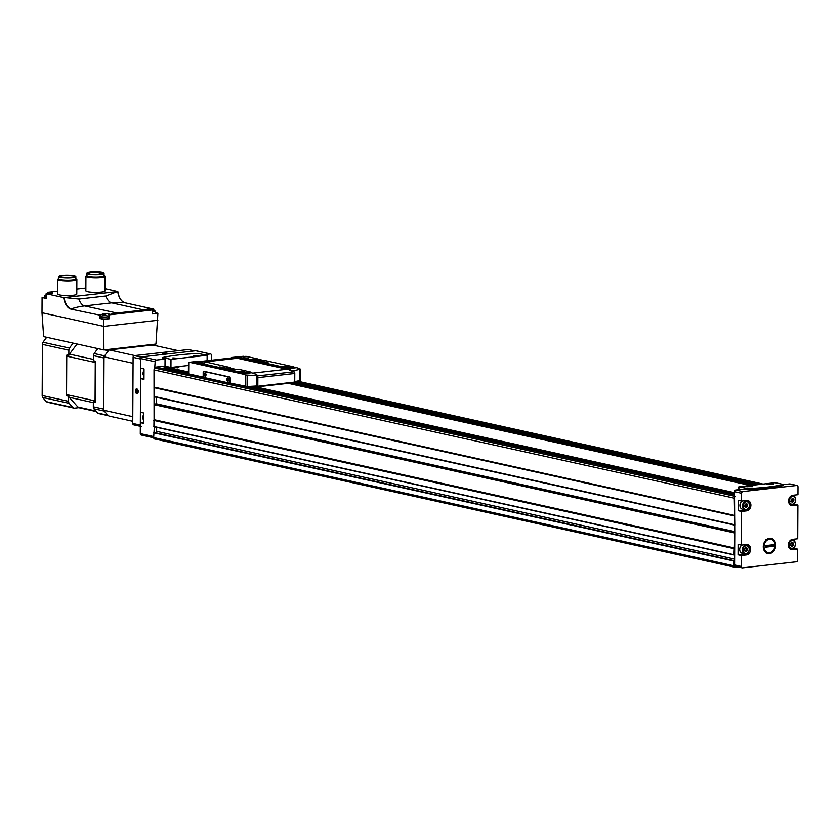 <?xml version="1.0" encoding="UTF-8"?>
<svg xmlns="http://www.w3.org/2000/svg" width="840" height="840" viewBox="0 0 840 840"><rect width="100%" height="100%" fill="white"/><g stroke="black" fill="none" stroke-linecap="round" stroke-linejoin="round"><path stroke-width="1.26" d="M141.55 435.036A1.596 1.26 -77.5 0 1 140.28 433.608L140.343 422.646L143.745 423.392L143.808 413.007L140.396 412.262L140.574 378.588L143.976 379.344L144.039 368.959L140.627 368.204L140.679 358.554A1.596 1.26 -77.5 0 1 141.96 356.843L195.793 350.763A1.596 1.26 -77.5 0 1 196.445 350.91M143.756 422.257L140.343 422.646M143.987 378.2L140.574 378.588M204.53 354.617L210.294 353.966A1.596 1.26 -77.5 0 1 211.565 355.394L211.533 360.213M154.928 438.995A1.596 1.26 -77.5 0 1 153.657 437.567L154.35 426.836M735.861 566.401A1.596 1.26 -77.5 0 1 734.591 564.974L734.759 532.423L734.36 547.964L154.077 419.695L154.014 369.915A1.596 1.26 -77.5 0 1 154.665 368.477L155.169 361.756A1.596 1.26 -77.5 0 1 156.46 360.045L165.049 359.069L162.803 358.491L162.803 357.546L170.993 359.352L207.134 355.278L197.978 353.462A71.726 11.445 0.3 0 0 163.107 357.399L162.803 357.546M745.721 547.827A0.777 0.619 -77.5 0 1 744.923 548.478L744.566 549.255A0.777 0.619 -77.5 0 1 744.566 550.379L744.912 551.082A0.777 0.619 -77.5 0 1 745.7 551.554L746.393 551.471A0.777 0.619 -77.5 0 1 747.17 550.82L747.191 550.82A0.777 0.619 -77.5 0 1 747.191 550.82L747.537 550.043A0.777 0.619 -77.5 0 1 747.548 548.919L747.201 548.216A0.777 0.619 -77.5 0 1 746.413 547.743L745.721 547.827M791.857 542.619A0.777 0.619 -77.5 0 1 791.06 543.26L790.713 544.047A0.777 0.619 -77.5 0 1 790.702 545.171L791.049 545.874A0.777 0.619 -77.5 0 1 791.837 546.347L792.54 546.263A0.777 0.619 -77.5 0 1 793.317 545.611L793.327 545.611A0.777 0.619 -77.5 0 1 793.327 545.611L793.685 544.835A0.777 0.619 -77.5 0 1 793.685 543.711L793.338 543.008A0.777 0.619 -77.5 0 1 792.55 542.535L791.857 542.619M792.803 498.907L792.719 499.391A0.777 0.619 -77.5 0 0 792.708 500.514L793.916 500.777A0.777 0.619 -77.5 0 1 793.916 499.653L793.569 498.95A0.777 0.619 -77.5 0 1 792.782 498.477L792.089 498.561A0.777 0.619 -77.5 0 1 791.291 499.212L791.312 499.212M793.916 500.777L793.558 501.554A0.777 0.619 -77.5 0 1 793.558 501.554A0.777 0.619 -77.5 0 0 792.771 502.205L792.068 502.288A0.777 0.619 -77.5 0 0 791.28 501.816L790.933 501.113A0.777 0.619 -77.5 0 0 790.944 499.989L791.28 499.212M746.666 504.116L746.571 504.599A0.777 0.619 -77.5 0 0 746.571 505.722L747.768 505.985A0.777 0.619 -77.5 0 1 747.779 504.861L747.432 504.157A0.777 0.619 -77.5 0 1 746.645 503.685L745.952 503.769A0.777 0.619 -77.5 0 1 745.154 504.42L745.164 504.42M747.768 505.985L747.422 506.762A0.777 0.619 -77.5 0 0 746.624 507.413L745.931 507.497A0.777 0.619 -77.5 0 0 745.143 507.024L744.797 506.32A0.777 0.619 -77.5 0 0 744.797 505.197L745.143 504.42M775.74 545.244A7.749 6.153 102.5 0 0 766.427 539.669A7.749 6.153 102.5 0 0 766.364 552.93A7.749 6.153 102.5 0 0 775.74 545.244M794.462 547.187L794.451 548.425L797.675 549.139L792.55 549.717A5.261 4.169 -77.5 0 1 791.438 549.654A5.261 4.169 -77.5 0 1 788.382 544.309A5.261 4.169 -77.5 0 1 792.603 539.332L797.727 538.755L797.905 505.082L792.782 505.659A5.261 4.169 -77.5 0 1 791.669 505.606A5.261 4.169 -77.5 0 1 788.613 500.252A5.261 4.169 -77.5 0 1 792.834 495.275L797.958 494.697L798 486.906A1.596 1.26 -77.5 0 0 797.066 485.499L789.957 483.924A1.596 1.26 -77.5 0 1 790.272 484.05M744.755 509.744A5.261 4.169 -77.5 0 1 743.421 510.153L746.634 510.867A5.261 4.169 -77.5 0 0 750.855 505.89A5.261 4.169 -77.5 0 0 747.8 500.546A5.261 4.169 -77.5 0 0 746.697 500.483L741.562 501.06L741.605 493.269A1.596 1.26 -77.5 0 1 742.896 491.558L796.73 485.478A1.596 1.26 -77.5 0 1 797.066 485.499M746.634 510.867L741.51 511.445L738.287 510.731L738.339 500.346L741.562 501.06M744.524 553.801A5.261 4.169 -77.5 0 1 743.19 554.211L746.403 554.925A5.261 4.169 -77.5 0 0 750.624 549.948A5.261 4.169 -77.5 0 0 747.569 544.593A5.261 4.169 -77.5 0 0 746.466 544.541L741.332 545.118L741.51 511.445M746.403 554.925L741.279 555.502L738.056 554.788L738.108 544.404L741.332 545.118M797.675 549.139L797.622 560.07A1.596 1.26 -77.5 0 1 796.331 561.792L742.497 567.861A1.596 1.26 -77.5 0 1 741.226 566.433L741.279 555.502M794.493 541.065L794.504 539.112M797.905 505.082L794.682 504.368L794.693 503.139M794.724 497.018L794.735 495.065M154.476 404.156L734.759 532.381L734.506 491.705A1.596 1.26 -77.5 0 1 735.788 489.983L744.376 489.017L748.104 489.542A71.726 11.445 0.3 0 0 782.975 485.604L782.975 485.31M768.222 483.798L766.973 484.281L773.262 484.312L768.222 483.798M767.256 484.428L772.59 484.071L767.655 484.05M747.716 486.119L746.466 486.602L752.755 486.633L747.716 486.119M746.75 486.738L752.083 486.392L747.149 486.36M194.303 355.897L198.65 355.919M173.796 358.207L178.133 358.229M783.29 484.628L789.621 483.913A1.596 1.26 -77.5 0 1 789.957 483.924M738.045 566.937L735.221 567.263A1.596 1.26 -77.5 0 1 733.95 565.835L733.971 561.047L734.611 560.774L154.329 432.516M734.643 554.851L734.002 554.726L734.286 548.195L153.993 419.927L153.909 426.741L734.076 554.936M734.8 525.147L734.297 498.173A1.596 1.26 -77.5 0 1 734.948 496.745M154.665 368.477A1.596 1.26 -77.5 0 1 155.305 368.193L159.327 367.784M752.304 485.279L288.55 382.767M164.388 368.886L164.357 367.175L165.879 366.996L188.402 371.973M167.475 367.353L169.197 367.154M734.496 492.681L252.819 386.221M734.622 559.125L156.639 431.372A1.27 1.008 -77.5 0 1 155.337 432.737M156.639 431.372L156.66 427.35M154.602 404.145L156.209 403.746L156.24 397.268M734.611 525.063L154.508 396.879M179.109 366.534L177.429 367.846L173.061 367.227M750.383 485.499L288.194 383.334L256.158 386.957M165.049 359.069L165.008 366.072L155.138 367.185M164.535 366.125L170.951 367.458L188.433 365.484M198.366 355.95L193.326 355.593L198.366 355.95M177.859 358.27L172.82 357.913L177.859 358.27M782.975 484.365L775.1 482.706L738.958 486.791L748.115 488.596A71.726 11.445 0.3 0 0 782.985 484.659L782.975 484.365M179.067 366.975L173.428 367.185M748.524 486.192L751.443 486.413L748.524 486.623M769.03 483.882L771.95 484.103L769.03 484.312M743.421 510.153L738.287 510.731M746.046 500.556A5.261 4.169 -77.5 0 1 746.645 501.186M744.566 500.724L746.949 501.249C748.073 501.018 748.965 502.331 749.616 505.176C749.227 508.379 747.705 509.933 745.059 509.806A4.378 3.476 102.5 0 0 749.522 505.134A4.378 3.476 102.5 0 0 746.949 501.249A4.378 3.476 102.5 0 0 742.602 504.777A4.378 3.476 102.5 0 0 745.059 509.806L742.497 509.24A4.378 3.476 -77.5 0 1 739.914 505.365A4.378 3.476 -77.5 0 1 742.381 500.976M745.815 544.614A5.261 4.169 -77.5 0 1 746.413 545.234M743.19 554.211L738.056 554.788M744.335 544.782L746.718 545.307C747.841 545.076 748.734 546.378 749.385 549.234C748.997 552.437 747.474 553.98 744.828 553.865A4.378 3.476 102.5 0 0 749.291 549.182A4.378 3.476 102.5 0 0 746.718 545.307A4.378 3.476 102.5 0 0 742.371 548.835A4.378 3.476 102.5 0 0 744.828 553.865L742.266 553.298A4.378 3.476 -77.5 0 1 739.683 549.413A4.378 3.476 -77.5 0 1 742.15 545.024M794.682 504.368L790.209 504.872M794.451 548.425L789.978 548.929M746.225 503.895A0.777 0.619 -77.5 0 1 745.899 503.937L747.086 504.2M745.469 506.982A0.777 0.619 -77.5 0 1 746.214 506.499L746.203 506.499M746.571 505.722L746.235 506.51M792.372 498.687A0.777 0.619 -77.5 0 1 792.036 498.729L793.233 498.992M791.616 501.774A0.777 0.619 -77.5 0 1 792.361 501.291L792.341 501.291M792.708 500.514L792.383 501.302M792.151 545.349L792.477 544.562A0.777 0.619 -77.5 0 1 792.488 543.449L793.685 543.711M792.141 542.745A0.777 0.619 -77.5 0 1 791.805 542.787L793.002 543.05M790.608 545.654L791.396 545.822A0.777 0.619 -77.5 0 1 792.13 545.349L793.296 545.611M746.004 550.557L746.34 549.77A0.777 0.619 -77.5 0 1 746.34 548.657L747.548 548.919M746.004 547.953A0.777 0.619 -77.5 0 1 745.668 547.995L746.855 548.258M744.471 550.861L745.248 551.04A0.777 0.619 -77.5 0 1 745.983 550.557L745.973 550.557M770.417 539.154A6.825 5.418 102.5 0 0 767.718 539.417M765.965 539.48L768.863 539.332A6.825 5.418 102.5 0 0 764.022 546.567A6.825 5.418 102.5 0 0 768.8 552.71L765.891 552.856M765.534 547.187L765.545 545.611L773.493 544.708L773.482 546.284L765.534 547.187M768.8 552.71L770.154 552.552A6.825 5.418 102.5 0 0 775.005 545.328A6.825 5.418 102.5 0 0 770.227 539.186L768.863 539.332M772.023 538.797L770.227 539.186M770.154 552.552L771.96 552.174M772.065 544.876L772.054 545.769L773.482 546.284M765.534 546.504L772.054 545.769M259.98 361.316L257.849 360.843L256.526 361.337L259.014 361.421M255.161 361.358A3.748 0.598 -179.7 0 1 255.003 361.19A3.748 0.598 -179.7 0 1 258.195 360.612A3.748 0.598 -179.7 0 1 262.332 361.053M230.822 369.852L228.134 369.579L229.152 369.8L228.491 370.115L231.221 369.936M226.412 369.989A3.748 0.598 -179.7 0 1 226.244 369.81A3.748 0.598 -179.7 0 1 229.446 369.233A3.748 0.598 -179.7 0 1 233.572 369.673M229.698 383.166L229.719 378.452A1.27 0.745 -96.4 0 0 228.963 377.024L203.952 371.49A1.27 0.745 -96.4 0 0 203.805 371.48A1.27 0.745 -96.4 0 0 203.185 372.582L203.165 377.307L229.698 383.166L230.265 383.103L230.297 378.378A1.27 0.745 -96.4 0 0 229.541 376.961L204.53 371.427A1.27 0.745 -96.4 0 0 204.383 371.417A1.27 0.745 -96.4 0 0 204.236 371.459M230.265 383.103L247.107 386.526A107.583 17.168 0.3 0 0 256.641 385.98L257.828 386.243L257.87 377.643A1.596 0.935 -96.4 0 0 257.145 375.953A47.817 28.088 -96.4 0 0 256.694 375.68L245.375 374.976L245.311 386.431M188.685 373.611L188.759 362.46A47.817 28.088 83.6 0 1 192.203 362.87L241.941 373.863A47.817 28.088 83.6 0 1 245.375 374.976M188.706 373.916L203.165 377.108M198.87 361.41A47.817 28.088 -96.4 0 0 196.13 361.483L195.132 361.599L196.13 361.483M256.966 374.934L256.966 374.934A47.817 28.088 -96.4 0 0 251.422 372.792L250.74 372.645M236.04 369.401L230.37 368.141M230.832 370.293A4.378 0.704 -179.7 0 1 225.666 369.695A4.378 0.704 -179.7 0 1 229.52 368.907A4.378 0.704 -179.7 0 1 234.371 369.59M230.927 370.766L242.676 373.454L250.541 372.813L250.646 372.015M194.922 362.659L222.779 369.054L230.171 368.319L230.276 367.51M205.202 361.872L237.31 358.25A47.817 28.088 83.6 0 0 231.756 357.935L231.756 357.462A47.817 28.088 83.6 0 1 237.31 357.777L287.049 368.77A47.817 28.088 83.6 0 1 292.604 370.913L293.601 371.511A47.817 28.088 -96.4 0 1 294.053 371.784A1.596 0.935 -96.4 0 1 294.788 373.475L294.735 382.074L257.828 386.243M237.31 358.25L287.049 369.243A47.817 28.088 83.6 0 1 292.593 371.385M243.989 356.318A47.817 28.088 -96.4 0 0 243.359 356.296L231.714 357.473M299.975 368.812L299.975 368.812A47.817 28.088 -96.4 0 0 296.541 367.7L294.063 367.154M265.052 360.749L257.911 359.163M258.373 361.673A4.378 0.704 -179.7 0 1 254.415 361.064A4.378 0.704 -179.7 0 1 258.279 360.276A4.378 0.704 -179.7 0 1 263.12 360.959M238.088 357.777L250.309 360.57L257.712 359.825L257.817 359.026M258.458 362.281L286.786 368.634L293.811 367.679M256.694 375.68L256.641 385.98M255.255 386.757L255.518 386.054M287.553 382.882L288.708 382.977M255.518 386.726L253.124 386.201M294.735 381.591A107.583 17.168 0.3 0 0 299.922 380.562L299.922 380.268M188.748 362.366L195.132 361.599M299.922 380.562L299.985 369.317L292.604 370.913M230.181 367.531L201.957 361.158L194.68 361.988L222.779 368.267L230.181 367.531L230.171 368.319M204.582 362.985L199.542 362.628L204.582 362.985M224.48 367.385L219.398 366.944L224.48 367.385M293.822 366.891L265.965 360.738L258.373 361.536L286.797 367.846L293.822 366.891M287.952 366.86L282.912 366.503L287.952 366.86M268.055 362.46L262.973 362.03L268.055 362.46M250.551 372.026L238.423 369.222L230.832 370.02L242.676 372.666L250.551 372.026L250.541 372.813M244.377 371.774L239.337 371.427L244.377 371.774M257.817 358.932L246.067 356.339L238.004 357.031L250.32 359.782L257.817 358.932M248.157 358.06L243.117 357.714L248.157 358.06M200.519 362.922L204.855 362.943M240.303 371.721L244.65 371.742M244.094 358.008L248.43 358.029M283.889 366.796L288.225 366.828M226.863 379.397A1.596 0.935 83.6 0 1 227.388 378.105A1.596 0.935 83.6 0 1 228.365 378.441A1.596 0.935 83.6 0 1 228.617 380.615A1.596 0.935 83.6 0 1 227.546 381.056A1.596 0.935 83.6 0 1 226.863 379.397M204.131 374.367A1.596 0.935 83.6 0 1 204.645 373.086A1.596 0.935 83.6 0 1 205.632 373.411A1.596 0.935 83.6 0 1 205.874 375.585A1.596 0.935 83.6 0 1 204.803 376.026A1.596 0.935 83.6 0 1 204.131 374.367M205.926 375.449A1.25 0.735 83.6 0 1 205.212 373.306A1.25 0.735 83.6 0 1 205.706 373.538M228.669 380.478A1.25 0.735 83.6 0 1 227.955 378.326A1.25 0.735 83.6 0 1 228.448 378.556M135.387 390.936A2.394 1.407 83.6 0 1 136.164 389.014A2.394 1.407 83.6 0 1 137.634 389.508A2.394 1.407 83.6 0 1 138.002 392.774A2.394 1.407 83.6 0 1 136.395 393.435A2.394 1.407 83.6 0 1 135.387 390.936M188.864 349.703A1.596 1.26 102.5 0 0 188.213 349.556L134.379 355.635A1.596 1.26 102.5 0 0 133.098 357.357L140.668 359.026L140.322 425.114A1.596 1.26 102.5 0 0 141.267 426.52M133.098 357.357L132.752 423.433A1.596 1.26 102.5 0 0 134.022 424.862M167.108 353.241L162.823 353.504L167.108 353.241M132.783 416.671L103.74 410.256A43.029 34.146 102.5 0 0 108.874 416.01L132.762 421.292M133.067 363.269L104.023 356.853L103.74 410.256M178.332 350.679L152.722 345.019L109.221 349.923A43.029 34.146 102.5 0 0 104.023 356.853M134.831 355.582L109.221 349.923M136.794 392.616A1.376 0.809 83.6 0 1 136.091 391.776L136.794 392.616L137.508 392.091A1.376 0.809 83.6 0 1 136.794 392.616M136.101 390.411L136.091 391.776A1.376 0.809 83.6 0 1 136.101 390.411A1.376 0.809 83.6 0 1 136.815 389.897L136.101 390.411L137.235 390.285M137.519 390.726A1.376 0.809 83.6 0 1 137.508 392.091L136.815 389.897A1.376 0.809 83.6 0 1 137.519 390.726M135.671 390.999A1.901 1.113 83.6 0 1 135.849 390.044A1.901 1.113 83.6 0 1 137.434 389.812A1.901 1.113 83.6 0 1 137.739 392.511A1.901 1.113 83.6 0 1 136.143 392.647A1.901 1.113 83.6 0 1 135.671 390.999M137.582 391.608L136.091 391.776M164.367 353.272L165.732 353.262L164.357 353.63M166.551 353.441L163.81 353.472M166.709 353.283L163.306 353.399L166.709 353.283M152.345 313.824L157.899 313.278L155.967 344.064L103.908 349.944L43.649 336.62L42 312.732L42.084 297.549L46.179 298.452L46.211 293.738L63.651 297.591A13.03 7.655 -96.4 0 0 71.138 309.173L100.117 315.2L71.138 309.173M103.908 349.944L103.772 326.382L42 312.732M44.709 297.255L42.084 297.549M157.857 320.281L103.772 326.382L103.803 319.389L109.358 318.759L109.221 314.57L116.876 313.036L84.672 305.918A95.634 75.873 102.5 0 0 71.348 308.837A12.716 7.466 -96.4 0 1 64.061 297.612L63.651 297.591M100.275 318.455L100.296 315.105L100.275 318.444L99.708 318.476L103.803 319.389M105 288.666L117.716 291.554L64.061 297.612M157.899 313.278L155.274 312.701M75.831 278.649L76.482 279.006A9.566 1.522 -179.7 0 1 76.86 279.437L76.787 294.105A9.566 1.522 -179.7 0 1 67.211 295.586A9.566 1.522 -179.7 0 1 57.655 294.01L57.74 279.342A9.566 1.522 -179.7 0 1 58.118 278.911L58.779 278.555M104.023 275.468L104.685 275.825A9.566 1.522 -179.7 0 1 105.063 276.255L104.979 290.923A9.566 1.522 -179.7 0 1 95.414 292.404A9.566 1.522 -179.7 0 1 85.859 290.829L85.932 276.15A9.566 1.522 -179.7 0 1 86.32 275.73L86.972 275.373M47.859 293.717L48.237 292.299A4.463 0.714 0.3 0 1 52.7 293.034A4.463 0.714 0.3 0 1 46.578 293.664L46.211 293.738M117.737 291.491L117.716 291.554A12.716 7.466 -96.4 0 0 125.013 302.788A95.634 75.873 102.5 0 0 111.71 302.862L84.672 305.918A11.267 6.615 -96.4 0 1 78.897 299.05L64.565 297.57M47.87 292.32L47.649 292.992L47.87 292.32L57.677 291.228L47.964 292.31M116.876 313.036L143.923 309.981L152.366 309.971L109.379 314.822M109.211 314.118L108.895 314.506C107.037 312.963 104.181 313.163 100.296 315.094L100.286 315M153.867 309.813L153.436 309.099C146.108 308.427 145.677 308.606 152.155 309.624L147.326 308.763M153.867 309.236L153.804 309.803M117.327 291.617L105.934 296.006L78.897 299.05M88.358 273.483A7.192 1.145 -179.7 0 1 88.326 273.378A7.192 1.145 -179.7 0 1 91.235 272.465A7.192 1.145 -179.7 0 1 98.752 272.401A7.192 1.145 -179.7 0 1 102.701 273.452A7.192 1.145 -179.7 0 1 102.669 273.556M101.808 273.798A7.192 1.145 0.3 0 0 100.664 273.556L99.099 273.808L101.808 273.893M93.356 402.644L69.237 397.31A3.423 2.72 102.5 0 1 68.628 396.228L66.738 395.819A3.423 2.72 102.5 0 1 66.549 394.59L66.749 356.171A3.423 2.72 102.5 0 1 66.948 354.911L68.838 355.331A3.423 2.72 102.5 0 1 69.468 354.113L77.049 344.001M95.245 402.119L95.466 361.211A3.423 2.72 102.5 0 0 95.267 362.481L95.067 400.901A3.423 2.72 102.5 0 0 95.245 402.119L93.356 401.699L93.324 406.812A3.192 2.531 102.5 0 0 93.933 408.786A43.029 34.146 102.5 0 0 97.724 413.028A3.192 2.531 102.5 0 0 98.711 413.564L108.591 415.748M69.237 397.31L77.889 407.012A3.423 2.72 102.5 0 0 78.813 407.663L74.655 408.135A3.192 2.531 102.5 0 1 73.983 408.104L47.544 402.255A3.192 2.531 102.5 0 1 46.557 401.719A43.029 34.146 102.5 0 1 42.777 397.478A3.192 2.531 102.5 0 1 42.168 395.504L42.441 344.369A3.192 2.531 102.5 0 1 43.06 342.258A43.029 34.146 102.5 0 1 46.757 337.312M95.466 361.211L93.566 360.791L93.597 355.677L104.013 357.987L103.751 409.112L93.324 406.812M152.471 345.156A3.192 2.531 102.5 0 0 151.798 345.114L110.145 349.818L108.402 349.44M93.933 408.786L104.36 411.086A43.029 34.146 102.5 0 0 108.139 415.338L97.724 413.028M104.475 349.881L108.476 350.763A43.029 34.146 102.5 0 0 104.643 355.866L94.227 353.567A3.192 2.531 102.5 0 0 93.597 355.677M97.923 348.621A43.029 34.146 102.5 0 0 94.227 353.567M68.628 396.228L68.597 401.342A3.192 2.531 102.5 0 0 69.206 403.326A43.029 34.146 102.5 0 0 72.996 407.568A3.192 2.531 102.5 0 0 73.983 408.104M73.195 343.151A43.029 34.146 102.5 0 0 69.499 348.096A3.192 2.531 102.5 0 0 68.87 350.217L68.838 355.331M91.14 272.286A7.35 1.176 -179.7 0 1 99.341 272.276A7.35 1.176 -179.7 0 1 102.764 273.483A7.35 1.176 -179.7 0 1 95.508 274.428A7.35 1.176 -179.7 0 1 88.263 273.409A7.35 1.176 -179.7 0 1 91.14 272.286M90.447 272.139A8.526 1.365 -179.7 0 1 99.351 272.055A8.526 1.365 -179.7 0 1 104.045 273.294A8.526 1.365 -179.7 0 1 95.508 274.617A8.526 1.365 -179.7 0 1 86.982 273.21A8.526 1.365 -179.7 0 1 90.447 272.139M104.045 273.294L104.023 275.656A8.526 1.365 -179.7 0 1 95.498 276.98A8.526 1.365 -179.7 0 1 86.972 275.572L86.982 273.21M105.063 276.255A9.566 1.522 -179.7 0 1 95.487 277.736A9.566 1.522 -179.7 0 1 85.932 276.15M60.154 276.665A7.192 1.145 -179.7 0 1 60.123 276.56A7.192 1.145 -179.7 0 1 63.042 275.646A7.192 1.145 -179.7 0 1 70.549 275.583A7.192 1.145 -179.7 0 1 74.508 276.633A7.192 1.145 -179.7 0 1 74.466 276.738M62.948 275.468A7.35 1.176 -179.7 0 1 71.148 275.457A7.35 1.176 -179.7 0 1 74.561 276.665A7.35 1.176 -179.7 0 1 67.305 277.61A7.35 1.176 -179.7 0 1 60.06 276.591A7.35 1.176 -179.7 0 1 62.948 275.468M62.244 275.32A8.526 1.365 -179.7 0 1 71.159 275.247A8.526 1.365 -179.7 0 1 75.842 276.486A8.526 1.365 -179.7 0 1 67.305 277.798A8.526 1.365 -179.7 0 1 58.79 276.392A8.526 1.365 -179.7 0 1 62.244 275.32M75.842 276.486L75.831 278.838A8.526 1.365 -179.7 0 1 67.295 280.161A8.526 1.365 -179.7 0 1 58.779 278.754L58.79 276.392M76.86 279.437A9.566 1.522 -179.7 0 1 67.295 280.917A9.566 1.522 -179.7 0 1 57.74 279.342M68.849 277.589L65.636 277.568M152.492 310.443L152.407 309.656L155.284 311.157L155.274 313.12A3.507 0.557 -179.7 0 1 152.471 313.656M108.854 318.161A4.463 0.714 0.3 0 0 108.234 317.993M101.22 317.951A4.463 0.714 0.3 0 0 100.286 318.329M108.854 318.717L108.874 314.528L109.358 318.759M108.245 316.459L108.234 318.433A3.507 0.557 -179.7 0 1 104.727 318.969A3.507 0.557 -179.7 0 1 101.22 318.392L101.231 316.428L103.194 315.021L105.357 314.969L103.215 315.021L105.357 314.969L108.245 316.459A3.507 0.557 -179.7 0 1 104.738 317.006A3.507 0.557 -179.7 0 1 101.231 316.428M46.116 298.169A3.507 0.557 -179.7 0 1 44.699 297.707L44.709 295.743L46.673 294.336M152.481 309.677L152.492 310.244M152.492 309.771L153.541 310.065L152.492 310.149M106.061 315.431L102.984 315.157L106.061 315.431M140.28 433.608L153.667 436.569M140.679 358.554L155.169 361.756M749.196 549.297A3.906 3.098 102.5 0 0 744.502 546.483A3.906 3.098 102.5 0 0 744.471 553.161A3.906 3.098 102.5 0 0 749.196 549.297M795.333 544.089A3.906 3.098 102.5 0 0 790.639 541.275A3.906 3.098 102.5 0 0 790.608 547.953A3.906 3.098 102.5 0 0 795.333 544.089M795.564 500.031A3.906 3.098 102.5 0 0 790.871 497.228A3.906 3.098 102.5 0 0 790.839 503.895A3.906 3.098 102.5 0 0 795.564 500.031M749.427 505.239A3.906 3.098 102.5 0 0 744.734 502.435A3.906 3.098 102.5 0 0 744.702 509.103A3.906 3.098 102.5 0 0 749.427 505.239M741.605 493.269L734.506 491.705M741.226 566.433L734.591 564.974M734.212 515.351L153.919 387.082M734.297 498.173L154.014 369.915M734.002 554.726L153.72 426.457M734.034 548.657L153.752 420.389M733.95 565.835L153.657 437.567M733.971 561.047L153.689 432.789M734.948 496.314L155.305 368.193M159.264 367.752L734.486 494.897L159.201 367.752M758.982 484.523L294.735 381.906M762.877 484.082L297.139 381.139M290.105 382.599L753.869 485.1L290.073 382.599M141.96 356.843L156.46 360.045M195.793 350.763L210.294 353.966M734.496 493.195L250.992 386.327M188.402 372.488L164.357 367.175M734.297 560.711L154.004 432.443M734.107 548.425L153.825 420.157M734.444 532.917L154.151 404.659M734.759 532.245L155.747 404.261M734.769 531.625L156.209 403.746M734.486 524.716L154.192 396.449M734.528 515.97L154.234 387.702M734.454 515.76L154.161 387.492M734.286 515.561L153.993 387.303M734.496 493.668L249.249 386.421M188.391 372.96L164.105 367.594M757.554 484.691L293.79 382.179M742.896 491.558L735.788 489.983M796.73 485.478L789.621 483.913M163.118 358.649L163.118 357.704M207.175 360.707L207.207 355.268M170.51 367.447L170.552 359.342M207.113 360.717L207.134 355.278M170.951 367.458L170.993 359.352M738.875 489.636L738.885 486.854M746.308 489.447L746.319 488.502M748.104 489.542L748.115 488.596M782.975 485.604L782.985 484.659M790.639 505.187L792.782 505.659M790.409 549.245L792.55 549.717M795.438 543.974A4.378 3.476 102.5 0 0 792.855 540.099A4.378 3.476 102.5 0 0 788.519 543.627A4.378 3.476 102.5 0 0 790.965 548.657A4.378 3.476 102.5 0 0 795.438 543.974M795.669 499.926A4.378 3.476 102.5 0 0 793.086 496.041A4.378 3.476 102.5 0 0 788.75 499.569A4.378 3.476 102.5 0 0 791.196 504.599A4.378 3.476 102.5 0 0 795.669 499.926M746.571 504.599L747.779 504.861M746.036 503.559L746.645 503.685M745.836 507.245L746.624 507.413M792.719 499.391L793.916 499.653M792.183 498.351L792.782 498.477M791.973 502.036L792.771 502.205M792.477 544.562L793.685 544.835M791.952 542.399L792.55 542.535M791.742 546.084L792.54 546.263M746.34 549.77L747.537 550.043M745.804 547.606L746.413 547.743M745.605 551.292L746.393 551.471M144.028 370.356A4.378 3.476 102.5 0 0 143.997 376.288M143.797 414.414A4.378 3.476 102.5 0 0 143.766 420.346M192.203 362.87L194.67 362.596M241.941 373.863L251.422 372.792M237.31 357.777L238.004 357.704M287.049 368.77L296.541 367.7M252.693 373.128L287.049 369.243M257.145 375.953L294.053 371.784M257.87 377.643L294.788 373.475M247.16 375.281L247.107 386.526M194.922 362.901L194.933 362.114M222.779 369.054L222.779 368.267M223.451 369.075L223.451 368.288M258.458 362.366L258.468 361.578M286.786 368.634L286.797 367.846M287.459 368.644L287.459 367.868M293.548 367.962L293.548 367.175M230.927 370.86L230.927 370.072M242.676 373.454L242.676 372.666M244.461 373.506L244.461 372.719M238.088 357.872L238.098 357.084M250.309 360.57L250.32 359.782M250.982 360.591L250.982 359.804M257.712 359.825L257.712 359.037M203.952 371.49L204.53 371.427M229.719 378.452L230.297 378.378M228.963 377.024L229.541 376.961M132.752 423.433L140.322 425.114M188.213 349.556L194.376 350.921M134.379 355.635L141.278 357.157M47.649 293.706L47.649 292.992M152.345 313.908L152.366 309.971M99.708 318.476L99.719 315.494M117.747 291.543A13.03 7.655 -96.4 0 0 119.417 297.381M85.869 288.046L76.818 289.065L85.869 288.036M153.783 309.141L125.013 302.788L153.804 309.141M143.923 309.981L111.71 302.862A11.267 6.615 -96.4 0 1 105.934 296.006M95.067 400.901L66.549 394.59M95.697 410.949L77.889 407.012M95.267 362.481L66.749 356.171M93.576 359.436L69.468 354.113M150.055 344.736L151.798 345.114M68.87 350.217L42.441 344.369M68.597 401.342L42.168 395.504M69.206 403.326L42.777 397.478M72.996 407.568L46.557 401.719M69.499 348.096L43.06 342.258M153.436 309.74L153.436 309.099M155.284 311.157A3.507 0.557 -179.7 0 1 152.481 311.693M46.127 296.205A3.507 0.557 -179.7 0 1 44.709 295.743M104.927 315.567L104.927 315.01M141.215 435.015L153.667 437.776M196.13 350.784L210.63 353.987M734.885 567.242L154.591 438.974M734.192 554.999L153.909 426.741M734.759 525.137L154.476 396.879M763.056 484.071L297.276 381.108M742.161 567.851L735.525 566.38M207.239 360.707L207.27 355.236M738.812 489.647L738.822 486.822M783.279 485.457L783.29 484.512M789.38 548.3L790.965 548.657C793.611 548.772 795.134 547.228 795.533 544.026C794.871 541.17 793.989 539.857 792.855 540.099L791.27 539.742M789.611 504.252L791.196 504.599C793.842 504.714 795.365 503.171 795.764 499.968C795.102 497.112 794.22 495.81 793.086 496.041L791.5 495.695M744.702 506.804L745.479 506.982M790.839 501.596L791.626 501.774M792.11 545.349L793.317 545.611M144.028 370.219L143.031 374.252L143.997 376.341M143.797 414.278L142.8 418.31L143.766 420.399M202.367 361.253L231.703 357.935M188.454 362.429L188.391 373.758M300.279 369.086L300.227 380.415M193.599 361.767L196.066 361.494M230.37 368.256L230.37 367.469M194.67 362.775L194.68 361.988M258.363 362.324L258.373 361.536M294.063 367.805L294.063 367.017M250.74 372.76L250.74 371.973M230.832 370.808L230.832 370.02M237.993 357.819L238.004 357.031M257.901 359.772L257.911 358.985M203.805 371.48L204.383 371.417M133.686 424.851L140.322 426.31M188.548 349.577L194.554 350.899M96.233 411.537L78.75 407.673M150.402 344.694L152.135 345.082M117.81 291.522C118.933 297.854 121.349 301.613 125.034 302.788M152.471 313.866L152.492 309.677M47.513 293.706L47.523 292.604M46.116 298.431L46.148 293.706"/></g></svg>
